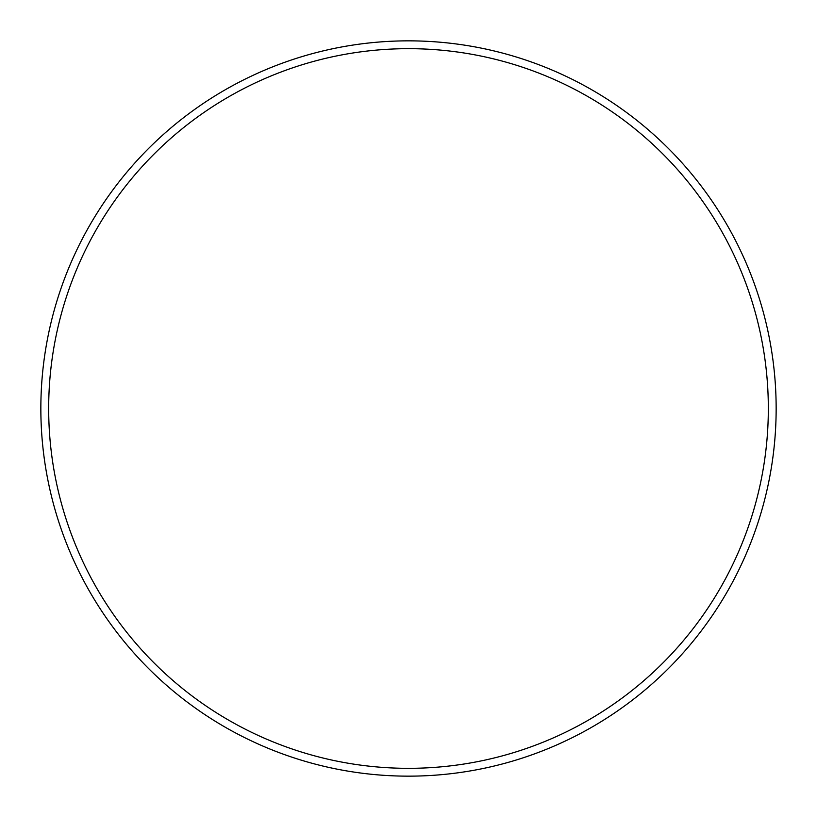 <?xml version="1.0" encoding="UTF-8"?>
<svg xmlns="http://www.w3.org/2000/svg" width="817" height="817" viewBox="0 0 817 817"><rect width="100%" height="100%" fill="white"/><g stroke="black" fill="none" stroke-linecap="round" stroke-linejoin="round"><path stroke-width="1.23" d="M768.327 408.5A359.827 359.827 0 0 0 408.5 48.673A359.827 359.827 0 0 0 48.673 408.5A359.827 359.827 0 0 0 408.5 768.327A359.827 359.827 0 0 0 768.327 408.5M40.85 408.5A367.65 367.65 0 0 1 408.5 40.85A367.65 367.65 0 0 1 776.15 408.5A367.65 367.65 0 0 1 408.5 776.15A367.65 367.65 0 0 1 40.85 408.5"/></g></svg>
